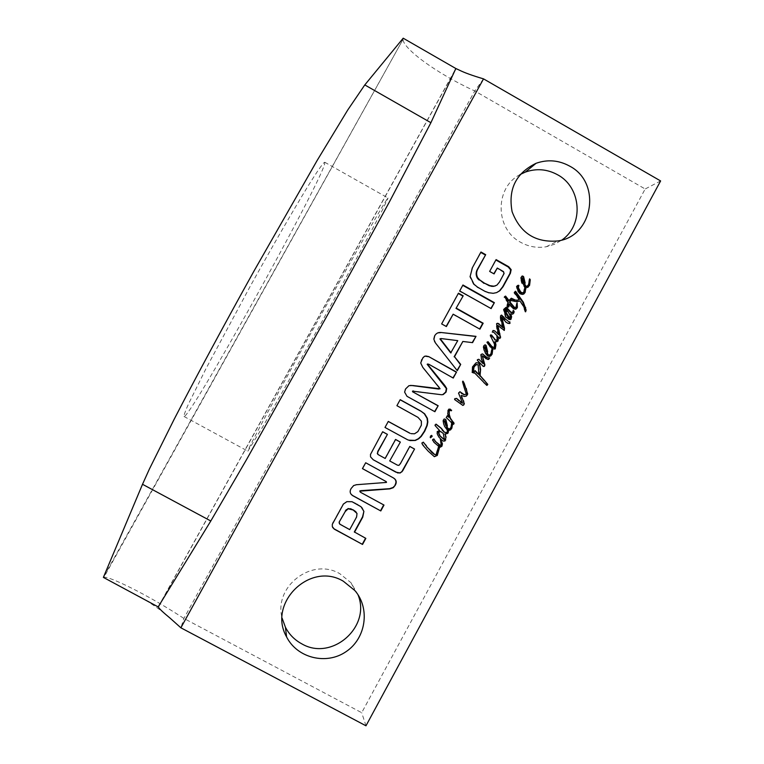 <?xml version="1.0" encoding="UTF-8"?>
<svg xmlns="http://www.w3.org/2000/svg" width="764" height="764" viewBox="0 0 764 764"><rect width="100%" height="100%" fill="white"/><g stroke="black" fill="none" stroke-linecap="round" stroke-linejoin="round"><path stroke-width="0.57" stroke-dasharray="3.82 2.86" d="M504.02 272.5L496.801 268.288M504.068 273.531L503.571 273.77L503.533 272.738M499.465 282.069L503.4 274.19M496.906 285.144L498.978 282.288M495.406 285.917L496.419 285.354M472.41 267.687L480.537 252.301M470.156 276.415L471.98 267.935M473.966 284.208L473.527 284.428L469.736 276.654M477.452 287.063L473.527 284.428M484.834 291.275L477.003 287.274M488.683 292.717L484.376 291.476M496.629 292.612L492.713 293.51L488.215 292.918M489.638 271.411L495.607 259.865M494.079 273.913L489.17 271.65M503.104 271.325L502.607 271.564M503.495 271.602L502.999 271.841M441.649 323.907L458.056 293.376M446.386 326.553L441.277 324.041M479.926 329.169L452.756 314.338M428.757 364.218L427.487 364.017M453.253 378.075L428.413 364.266M421.747 359.452L424.975 356.139M420.716 362.957L421.413 359.51M422.75 367.303L420.381 363.015M439.386 387.243L422.416 367.35M440.083 388.752L439.013 387.252M439.004 389.067L439.711 388.761M408.988 385.667L410.65 385.371M405.646 388.866L408.673 385.677M405.378 389.363L405.35 388.876M404.605 392.094L405.082 389.363M407.002 396.315L404.309 392.094M434.897 411.729L406.696 396.306M441.582 394.74L413.057 390.939M357.008 513.456L356.234 512.224M357.027 515.92L356.807 513.207M356.578 517.047L356.817 515.662M349.711 529.624L356.377 516.789M339.397 523.646L349.52 529.347M360.99 506.704L361.897 507.63M356.664 503.762L360.78 506.465M352.042 501.719L356.454 503.533M346.904 501.642L351.851 501.499M343.418 504.039L346.722 501.413M333.085 522.337L343.237 503.81M332.311 524.324L332.923 522.079M332.34 526.673L332.159 524.056M332.646 527.446L332.187 526.396M354.315 531.945L365.622 538.076M384.941 458.324L395.303 439.357M370.511 454.408L382.401 431.66M370.53 456.862L370.282 454.274M373.243 459.775L370.301 456.729M400.46 463.538L409.485 446.31M398.942 465.381L400.174 463.395M397.156 465.018L398.655 465.228M386.488 482.428L386.106 481.54M356.473 484.72L385.4 482.552M353.703 485.541L356.272 484.529M351.163 488.444L353.512 485.35M351.048 494.117L349.95 491.882L350.972 488.244M360.551 492.302L383.748 504.842M365.679 462.764L393.164 477.767M362.251 468.485L365.459 462.621M457.76 340.639L440.475 338.653M450.712 352.92L457.359 340.744M457.283 370.693L434.219 341.556L433.522 339.015L434.372 335.826L437.762 332.865M472.572 342.644L462.43 341.556M459.689 290.95L462.755 285.335M491.137 308.608L459.279 291.151M414.499 433.799L417.545 431.545L419.627 428.566L421.021 425.166L421.059 421.107L417.669 417.325L396.621 405.655L400.135 399.782M410.726 433.56L414.174 433.723M384.999 427.448L388.036 421.356M405.636 438.794L384.741 427.382M408.664 440.169L405.34 438.698M451.486 425.605L451.343 422.826L445.928 417.488L445.804 416.772L446.959 415.807M450.941 427.372L451.094 425.538M449.175 429.158L450.579 427.496M448.21 430.342L446.892 427.601M453.119 424.402L452.183 423.753L451.476 421.585M450.12 410.363L449.471 410.239M451.381 410.784L449.729 410.325M449.022 409.055L449.509 408.988M448.162 410.22L448.64 409.026M447.828 413.649L447.771 410.182M448.373 417.249L447.437 413.601M446.071 425.481L444.562 420.668M443.54 419.808L443.855 418.901M443.196 420.697L443.158 419.751M447.322 430.008L443.922 425.72L442.814 420.639M446.825 429.444L447.37 430.18M443.321 433.522L440.284 431.412M444.791 439.262L442.939 433.446M444.4 439.653L444.419 439.166M447.408 431.564L446.988 430.103M447.284 432.052L447.026 431.479M446.529 432.672L446.892 431.975M445.307 432.519L446.147 432.586M435.108 424.774L435.738 424.087M435.098 425.567L434.754 424.708M436.359 427.105L434.735 425.5M439.672 430.581L435.996 427.038M437.256 431.593L438.698 430.495M437.218 433.723L436.893 431.507M437.868 435.26L436.846 433.637M438.861 437.027L437.505 435.174M441.573 439.883L438.488 436.932M442.9 440.943L441.2 439.787M443.311 441.105L442.528 440.847M464.197 387.587L462.115 381.809M466.183 393.231L463.786 387.596M466.365 394.262L465.763 393.221M464.798 394.682L465.944 394.253M458.648 393.355L458.515 392.333M461.571 399.744L458.238 393.345M462.172 401.444L461.16 399.734M462.182 403.201L461.762 401.425M454.704 398.894L454.981 398.225M454.723 399.61L454.303 398.875M462.678 405.378L454.332 399.591M462.86 405.426L462.268 405.35M462.86 396.019L460.816 395.427M464.569 396.449L462.44 396.01M523.865 282.604L523.33 282.823L522.213 278.106M523.531 280.082L522.996 280.312M526.778 287.598L524.448 287.188L521.545 283.033L520.485 278.058L521.869 276.234M527.303 287.531L526.234 287.799M529.213 282.785L528.669 282.995L529.051 279.08M528.678 284.523L528.134 284.743L528.669 282.995M528.707 284.733L528.134 284.743M526.396 286.5L528.163 284.943M522.041 276.11L521.516 276.339M521.354 276.95L520.828 277.179M521.019 277.829L520.485 278.058M524.983 286.977L524.448 287.188L524.935 287.484M524.935 287.254L524.448 287.188M524.944 287.312L524.39 287.465M524.037 291.953L523.493 292.154L524.41 287.512M522.872 292.889L523.493 292.154M516.798 286.252L517.467 285.545M520.389 293.815L519.864 294.006L517.476 291.16L516.273 286.462M523.006 294.293L519.864 294.006M480.948 354.534L481.568 353.837M481.425 358.679L480.499 354.611M482.695 362.47L480.976 358.746M482.628 363.683L482.237 362.528M477.424 360.417L477.061 359.729M480.26 363.12L476.975 360.484M482.886 366.032L479.811 363.177M483.173 366.577L482.428 366.09M482.447 355.785L481.903 355.852M486.047 358.87L481.988 355.862M488.654 359.443L485.579 358.937M497.421 336.122L493.477 332.55L491.921 332.187L492.971 330.602M499.809 338.509L497.03 336.208M498.968 325.903L497.393 325.617M500.076 326.811L498.481 326.037M504.297 330.43L499.589 326.935M503.782 319.658L501.289 317.375M505.883 321.997L503.285 319.801M507.754 323.229L505.386 322.141M509.311 323.554L507.248 323.373M500.659 317.662L500.172 317.814L500.267 315.771M501.012 320.336L500.515 320.479L500.172 317.814M503.037 326.925L502.54 327.059L500.515 320.479M502.607 327.832L502.54 327.059M496.552 323.755L497.097 323.401M497.269 329.15L496.791 329.274L496.075 323.898M498.128 334.785L496.791 329.274M493.076 330.487L492.599 330.611M492.398 332.073L491.921 332.187M493.955 332.435L493.477 332.55M497.44 336.15L496.963 336.265M496.371 341.766L495.139 341.728M496.896 341.775L495.893 341.861M497.269 338.156L496.791 338.271L496.581 336.523M497.249 339.13L496.791 338.271M497.049 340.181L496.562 340.286L496.772 339.235M490.326 335.53L490.478 334.918M492.293 339.063L489.858 335.644M493.668 341.556L491.815 339.168M494.642 344.44L493.191 341.651M494.747 346.035L494.26 346.121L494.165 344.526M493.859 347.801L494.26 346.121M486.945 342.329L487.126 341.67M490.01 346.655L486.487 342.425M491.29 347.696L489.543 346.741M492.064 348.355L490.822 347.782M491.644 348.012L492.026 348.728M492.379 347.744L491.672 347.754M492.56 348.078L491.901 347.83M492.608 348.25L492.092 348.174M492.818 348.546L492.14 348.336M494.384 349.072L492.341 348.632M486.382 351.45L484.796 346.799M491.252 353.56L490.746 353.436L491.596 348.441M491.223 353.36L490.746 353.436M488.998 355.203L490.774 353.637M483.86 345.786L484.099 345.032M483.517 346.675L483.402 345.882M487.623 355.967L484.481 352.481L483.058 346.76M489.304 356.444L487.155 356.043M489.428 356.435L488.845 356.511M510.409 298.848L510.906 298.438M514.134 301.331L510.428 300.29L511.469 299.192M518.269 301.417L513.618 301.503M519.797 300.93L519.09 301.111M520.208 301.026L519.272 301.111M523.493 305.848L522.958 306.02L519.682 301.207M525.642 311.808L525.107 311.97L522.958 306.02M525.479 311.082L525.107 311.97M515.041 291.437L515.566 291.237M514.525 292.793L514.01 292.994L514.162 291.963M519.444 299.383L518.909 299.564L514.01 292.994M517.782 300.185L518.909 299.564M511.641 298.877L509.894 299.039M510.533 298.81L510.027 299.001M511.517 298.829L511.001 299.02M511.307 298.199L510.791 298.39M504.574 297.397L504.078 297.588L504.087 296.89M508.232 302.477L507.726 302.659L504.078 297.588M507.592 304.167L507.086 304.349L507.726 302.659M507.306 305.877L506.809 306.049L507.086 304.349M507.516 307.109L507.009 307.281L506.809 306.049M508.108 307.157L507.009 307.281M510.371 305.686L508.681 304.129M513.542 308.771L509.865 305.858M515.853 309.191L513.026 308.942M517.142 302.926L516.856 303.623M516.665 304.826L516.139 304.998L516.617 303.107M516.435 306.345L515.91 306.517L516.139 304.998M516.072 307.262L515.557 307.434L515.91 306.517M515.165 307.911L515.557 307.434M508.557 300.892L509.282 299.803M432.711 439.606L432.93 438.928M432.577 440.274L432.357 439.501M433.942 442.299L432.223 440.179M438.746 446.357L433.58 442.194M440.312 447.16L439.338 446.797L439.94 445.288M440.456 439.548L440.589 440.054M440.79 440.809L440.083 439.453M440.904 442.614L440.417 440.713M441.134 444.285L440.532 442.509M441.114 445.355L440.761 444.18M440.112 445.364L440.742 445.24M437.314 450.865L438.374 446.252M436.063 454.637L436.951 450.75M434.716 454.599L435.7 454.504M421.919 443.005L422.664 442.28M422.1 444.046L421.585 442.9M422.654 444.734L421.766 443.941M423.055 445.374L422.32 444.619M428.241 451.228L423.103 445.24M433.675 456.28L427.897 451.104M434.353 456.671L433.312 456.156M430.8 435.681L431.469 435.394M430.648 436.215L430.447 435.595M430.18 437.075L430.294 436.12M430.533 437.791L429.826 436.989M513.188 311.368L512.673 311.531L512.816 310.595M512.539 312.619L512.673 311.531M505.816 308.446L505.319 308.608L505.319 307.586M508.595 311.913L505.319 308.608M510.171 315.131L509.664 315.284L508.089 312.075M510.514 318.072L510.008 318.216L509.664 315.284M505.205 309.821L504.593 309.687M505.405 309.888L504.708 309.983M505.558 310.022L504.909 310.05M505.921 310.461L505.061 310.184M506.742 311.664L505.424 310.623M506.36 311.254L506.245 311.827M503.848 309.43L503.352 309.592L503.657 309.028M505.921 317.079L505.424 317.232L503.352 309.592M508.728 319.304L505.424 317.232M510.104 319.619L508.222 319.447M512.682 314.166L510.256 313.937M474.014 371.944L474.702 370.597M474.559 372.899L473.584 371.982M475.504 373.558L474.119 372.937M477.338 375.286L475.055 373.596M477.882 375.821L476.898 375.315M478.14 376.623L477.433 375.85M480.384 378.285L477.701 376.652M482.189 380.415L479.935 378.314M484.128 382.898L481.74 380.434M484.462 383.041L483.669 382.917M486.792 385.4L484.004 383.05M476.001 362.852L476.621 362.728M472.505 366.892L475.561 362.91M472.238 372.402L472.066 366.94M474.043 373.08L471.808 372.44M477.557 364.514L476.459 364.485M478.14 365.211L477.108 364.562M478.57 365.87L477.701 365.268M478.589 374.675L478.13 365.927M520.112 174.526C494.528 187.581 494.891 229.028 520.733 242.341C528.774 246.782 537.283 248.252 546.231 246.753L554.483 244.279L561.941 239.992M357.991 594.736L351.058 582.779L339.913 573.764C311.979 556.994 273.378 586.456 282.117 618.152M324.576 164.222L324.776 162.255C323.458 162.35 317.786 170.439 307.768 186.54C293.557 209.708 272.137 246.801 250.076 286.557L206.07 368.468L188.555 403.822C185.327 411.099 183.809 415.32 184 416.466C189.396 419.522 317.757 188.937 324.576 164.222M386.918 199.433C372.803 219.898 245.607 450.091 247.88 451.171L263.427 425.691L319.963 325.283L364.304 244.222L382.563 209.747L388.064 198.01L386.918 199.433M103.388 577.403L103.999 577.212C109.5 576.381 147.08 594.277 183.895 618.429L361.706 712.707L645.169 188.994L474.75 90.964C435.661 73.067 402.972 48.333 403.039 39.375L103.388 577.403M483.526 78.873L474.75 90.964L183.895 618.429L180.877 627.798M660.612 180.944L645.169 188.994M365.975 725.8L361.706 712.707M501.518 328.405L501.022 328.53M506.838 322.628L506.331 322.761M502.043 323.831L501.547 323.965M496.886 335.472L496.399 335.587M495.903 341.689L495.425 341.785M511.756 314.014L511.24 314.166M158.387 606.559L455.841 68.521M492.713 293.51L493.191 293.309M521.831 294.608L522.366 294.417M497.555 325.617L498.032 325.483M508.432 323.735L508.939 323.592M495.788 341.861L496.275 341.756M493.391 349.177L493.869 349.091M516.254 301.895L516.77 301.723M519.128 301.111L519.654 300.93M510.447 298.934L510.963 298.743M507.573 307.329L508.079 307.157M514.821 309.382L515.347 309.219M509.359 319.782L509.874 319.638M546.231 246.753L557.835 240.956M351.058 582.779L354.897 590.582M184 416.466L247.88 451.171M324.776 162.255L388.064 198.01M403.039 39.375L103.999 577.212M453.759 67.328L459.183 70.059M170.095 618.143C157.881 606.912 139.058 596.044 137.138 595.261L137.128 595.29M455 70.355L160.163 603.655"/><path stroke-width="1.15" d="M508.719 266.731L511.154 269.635L510.419 273.235L503.104 286.653L499.904 290.683L496.629 292.612L493.191 293.309L488.683 292.717L484.834 291.275L477.452 287.063L473.966 284.208L470.156 276.415L472.41 267.687L480.986 252.015L485.694 254.679L478.035 268.689C476.278 271.612 476.144 274.582 477.634 277.599L479.639 279.853L484.491 283.186L489.953 285.66L494.088 286.204L496.906 285.144L499.465 282.069L504.068 273.531L503.495 271.602L497.288 268.04L494.079 273.913L489.638 271.411L496.094 259.598L508.719 266.731L508.213 266.98L510.648 269.873L509.913 273.474L502.616 286.863L499.417 290.893L496.59 292.622M492.895 286.252L495.406 285.917M491.682 286.118L492.417 286.462M489.953 285.66L491.214 286.328M484.491 283.186L489.485 285.87M479.639 279.853L484.032 283.406M478.321 278.593L477.872 278.822L479.19 280.073M477.634 277.599L477.185 277.829L477.872 278.822M478.035 268.689L477.586 268.938C475.838 271.85 475.705 274.82 477.185 277.829M485.694 254.679L477.586 268.938M480.766 252.426L485.236 254.947M499.904 290.683L499.417 290.893M503.104 286.653L502.616 286.863M510.419 273.235L509.913 273.474M511.154 269.635L510.648 269.873M495.865 260.008L508.213 266.98M497.288 268.04L493.811 273.76M456.414 308.217L483.173 323.21L479.926 329.169L453.147 314.185L446.386 326.553L441.649 323.907L458.467 293.175L463.194 295.83L456.012 308.389L482.714 323.344L479.63 329.007M463.194 295.83L456.012 308.389M458.285 293.5L462.774 296.021M453.147 314.185L446.157 326.419M427.506 364.237L444.772 385.428L446.72 388.532L446.081 392.075L443.187 394.587L441.582 394.74L412.77 391.187L413.219 392.104L438.173 405.732L434.897 411.729L407.002 396.315L404.605 392.094L405.646 388.866L408.988 385.667L412.789 385.514L440.083 388.752L422.75 367.303L420.716 362.957L422.855 357.819L424.44 356.349L426.026 356.034L428.719 356.607L456.528 372.068L453.253 378.075L428.757 364.218L427.162 364.294L446.338 388.542L445.698 392.075L442.814 394.577L441.458 394.73M427.83 363.96L427.162 364.294M456.528 372.068L452.957 377.913M428.719 356.607L456.127 372.106M424.975 356.139L428.365 356.673M438.44 388.971L439.004 389.067M410.65 385.371L438.078 388.981M438.173 405.732L434.611 411.567M413.219 392.104L437.81 405.703M412.77 391.187L412.598 391.875M413.372 390.939L412.455 391.187M339.292 522.49L339.77 524.152L349.711 529.624L356.578 517.047L357.008 513.456L353.188 510.018L348.183 508.786L345.232 511.527L339.12 522.232L339.397 523.646M345.232 511.527L339.292 521.822M346.188 510.151L345.338 510.858M348.183 508.786L346.006 509.913M350.762 508.929L347.992 508.547M353.188 510.018L350.571 508.69M353.703 510.295L352.987 509.769M354.209 510.629L353.503 510.056M355.346 511.422L354.018 510.39M356.234 512.224L355.145 511.173M334.374 529.204L332.34 526.673L332.311 524.324L343.418 504.039L346.904 501.642L352.042 501.719L360.99 506.704L363.893 511.345L362.547 516.856L354.315 531.945L365.851 538.372L362.537 544.446L334.374 529.204L332.646 527.446M362.537 544.446L334.221 528.927M365.555 538.209L362.317 544.14M363.893 511.345L362.766 517.113L354.515 532.231M361.897 507.63L363.674 511.097M389.984 461.084L397.442 465.161L389.707 460.94L400.355 442.079L389.707 460.94M397.442 465.161L398.942 465.381L400.46 463.538L409.8 446.424L414.556 449.041L402.657 470.872L400.202 472.983L395.828 472.133L373.243 459.775L370.53 456.862L370.511 454.408L382.649 431.746L387.424 434.363L377.951 451.696L377.521 453.587L378.419 454.752L385.199 458.467L395.59 439.462L400.355 442.079M395.561 439.501L400.069 441.974M385.199 458.467L378.419 454.752M377.521 453.587L377.798 454.36M377.951 451.696L377.282 453.463M387.424 434.363L377.702 451.581M382.63 431.784L387.167 434.277M397.834 472.992L373.109 459.689M400.202 472.983L397.547 472.83M401.998 471.76L399.916 472.82M402.657 470.872L401.702 471.598M414.556 449.041L402.361 470.71M409.771 446.472L414.241 448.917M395.322 485.159L393.307 487.69L389.831 488.884L359.997 491.156L360.551 492.302L384.005 505.071L380.797 510.954L352.825 495.731C349.988 493.897 349.434 491.472 351.163 488.444L353.703 485.541L356.473 484.72L386.488 482.428L386.278 481.645L362.461 468.638L365.679 462.764L393.441 477.939C396.335 479.716 396.965 482.122 395.322 485.159L393.03 487.499L389.564 488.683L360.952 490.66L359.787 490.946L360.159 491.978M352.825 495.731L351.048 494.117M380.797 510.954L352.634 495.521M383.709 504.909L380.548 510.705M393.259 477.844C396.077 479.601 396.669 481.969 395.045 484.968M386.212 481.616L362.48 468.609M457.76 340.639L441.067 338.548L439.921 338.92L450.712 352.92L457.76 340.639M440.293 338.805L451.104 352.844M440.475 338.653L439.921 338.92M457.283 370.693L435.442 342.931L433.895 339.436L434.735 335.711C436.187 333.276 438.326 332.206 441.153 332.502L476.01 336.351L472.572 342.644L462.85 341.46L454.513 356.731L460.711 364.399L457.283 370.693M460.711 364.399L457.053 370.406M454.513 356.731L460.3 364.457M462.85 341.46L454.112 356.807M476.01 336.351L472.219 342.606M441.153 332.502L475.571 336.456M437.762 332.865L440.78 332.617M459.689 290.95L462.946 284.991L494.384 302.659L491.137 308.608L459.689 290.95M494.384 302.659L490.841 308.446M462.755 285.335L493.907 302.831M411.042 433.646L414.499 433.799L417.87 431.631L421.356 425.233L421.394 421.165L417.994 417.373L396.908 405.684L400.202 399.667L420.792 411.042L424.316 413.763L427.038 418.242L427.496 421.938L426.847 425.481L424.373 431.173L420.945 436.311L418.338 438.727L414.967 440.379L408.664 440.169M388.265 421.489L409.743 433.188M420.792 411.042L424.66 413.811L427.382 418.3L427.84 421.995L427.191 425.548L424.717 431.259L421.279 436.406L418.662 438.822L415.291 440.475L410.048 440.58L407.623 439.777L384.999 427.448L388.303 421.422L410.058 433.274M400.135 399.782L420.458 410.994M343.294 581.194L354.897 590.582C370.339 608.383 366.071 638.274 346.159 651.596C326.505 665.301 297.206 658.157 286.586 636.899C267.19 603.13 310.194 561.148 343.294 581.194M569.629 166.103C601.793 182.606 593.38 236.324 557.835 240.956C535.497 242.837 520.255 233.087 512.109 211.714C507.955 189.233 515.948 173.094 536.089 163.286C547.616 159.246 558.799 160.182 569.629 166.103M180.877 627.798L365.975 725.8L660.612 180.944L483.526 78.873L180.877 627.798L170.095 618.143M476.173 371.648L479.038 374.637L478.14 365.211L477.185 364.457L475.361 365.393L473.957 367.283L473.46 371.256L474.043 373.08L472.238 372.402L472.505 366.892L476.001 362.852L478.617 362.91L479.735 364.514L480.613 369.537L480.04 375.43L487.804 384.378L486.792 385.4L474.559 372.899L474.014 371.944L475.141 370.559L476.593 372.813L479.038 374.637M513.188 311.368L513.332 310.432L514.096 311.32L513.924 312.906L512.682 314.166L510.772 313.784L511.632 316.783L510.992 319.314L509.874 319.638L505.921 317.079L503.848 309.43L504.813 308.331L506.293 309.267L506.742 311.664L505.09 309.525L505.233 311.053L509.865 318.34L510.514 318.072L510.171 315.131L505.816 308.446L505.825 307.414L506.599 307.434L510.887 312.123L513.055 312.466L513.188 311.368M430.648 436.215L431.67 435.365L432.185 436.301L430.533 437.791L430.648 436.215M440.312 447.16L439.701 446.911L437.304 455.42L434.401 456.691L428.241 451.228L423.055 445.374L421.919 443.005L423.361 442.155L427.277 447.36L434.869 454.656L436.063 454.637L438.746 446.357L433.942 442.299L432.711 439.606L433.904 438.947L435.614 441.621L440.484 445.479L441.162 444.82L440.456 439.548L442.432 443.779L441.955 446.195L440.312 447.16M509.044 300.567L511.307 298.199L515.337 300.051L517.19 300.271L519.444 299.383L514.525 292.793L515.566 291.237L523.359 302.191L526.062 309.764L525.642 311.808L523.493 305.848L519.797 300.93L516.77 301.723L510.715 300.472L509.989 302.067L514.688 307.606L516.072 307.262L517.142 302.926L517.4 307.357L515.853 309.191L513.542 308.771L509.187 303.948L508.977 306.631L507.516 307.109L508.232 302.477L504.584 296.699L505.606 296.107L509.044 300.567L508.557 300.892L509.063 300.71M491.252 353.56L492.064 348.355L486.945 342.329L488.081 341.699L491.901 346.493L494.337 347.716L494.642 344.44L490.326 335.53L491.51 334.976L495.464 339.951L497.049 340.181L497.44 336.15L493.955 332.435L492.398 332.073L493.076 330.487L494.69 330.831L498.615 334.67L496.552 323.755L497.622 323.258L503.094 327.708L500.659 317.662L500.754 315.618L501.642 315.093L505.606 319.19L509.454 322.227L509.827 321.787L509.989 323.363L507.754 323.229L505.883 321.997L501.776 317.222L504.517 328.319L504.297 330.43L497.88 325.483L500.535 337.516L499.809 338.509L498.08 336.886L498.09 340.992L495.292 341.718L495.951 344.841L495.263 348.89L492.828 348.804L492.131 354.143L490.813 355.881L489.304 356.444L487.623 355.967L485.723 353.646L483.965 349.654L483.86 345.786L485.044 344.822L486.124 345.462L487.661 351.736L487.298 353.083L488.463 354.945L489.466 355.126L491.252 353.56M480.948 354.534L482.59 353.904L487.021 357.59L489.667 358.001L488.654 359.443L487.623 359.424L482.351 355.785L484.92 365.02L484.3 366.405L482.886 366.032L477.424 360.417L477.5 359.672L478.875 359.271L483.087 363.626L481.425 358.679L480.948 354.534M528.277 287.044L525.823 287.407L525.154 292.354L523.865 293.959L522.366 294.417L520.389 293.815L518.002 290.96L516.798 286.252L518.622 285.278L518.469 287.933L520.819 292.096L522.681 292.908L524.037 291.953L524.983 286.977L521.621 281.458L521.019 277.829L522.041 276.11L523.607 276.635L525.135 282.9L524.772 284.237L525.928 286.099L526.931 286.29L528.707 284.733L529.595 278.86L530.264 279.748L529.586 285.316L527.303 287.531M464.197 387.587L462.535 381.79L462.908 381.102L463.71 382.258L467.721 393.985L466.422 396.029L464.569 396.449L461.227 395.437L464.378 403.879L462.869 405.426L454.723 399.61L454.704 398.894L456.528 398.359L462.602 403.22L458.648 393.355L459.89 391.703L464.149 394.577L466.365 394.262L464.197 387.587M447.551 427.792L449.175 429.158L450.97 427.573L451.734 422.893L446.31 417.545L447.236 415.759L448.764 417.306L447.828 413.649L448.162 410.22L449.022 409.055L451.619 410.258L451.381 410.784L449.232 410.297L449.251 414.527L450.435 418.233L454.083 423.476L453.119 424.402L452.584 423.81L451.858 428.155L450.531 429.912L448.592 430.428L447.78 433.36L445.116 434.143L446.052 436.96L444.982 440.962L443.139 441.038L441.573 439.883L438.861 437.027L437.218 433.723L437.256 431.593L439.672 430.581L435.098 425.567L436.101 424.154L441.334 428.298L444.39 432.147L446.529 432.672L447.284 432.052L447.332 430.017L444.619 426.446L443.645 423.695L443.196 420.697L444.237 418.949L445.813 419.474L447.36 425.768L447.036 427.764L447.933 428.843M449.022 430.476L447.036 427.764L446.825 429.444M450.531 429.912L447.962 430.266L446.692 428.862M451.858 428.155L450.149 429.836M452.584 423.81L451.877 421.652L451.734 422.893L452.584 423.81L451.467 428.079M451.705 423.218L452.183 423.753M453.787 424.106L453.033 424.306M454.083 423.476L453.424 423.638M453.721 422.339L453.682 423.409M452.794 421.833L453.329 422.282M451.4 419.789L452.403 421.766M450.932 419.111L451.008 419.732M450.435 418.233L450.54 419.054M449.671 416.495L450.044 418.175M449.232 410.297L449.28 416.437M449.499 410.239L448.84 410.258M451.619 410.258L451.008 410.707M450.206 409.103L451.228 410.22M451.877 421.652L451.381 422.511M445.966 425.93L444.247 420.821L445.966 425.93L445.737 422.95L444.944 420.725L444.247 420.821M447.036 427.764L447.074 428.938M446.997 427.114L446.653 427.697M447.36 425.768L446.615 427.038M445.813 419.474L446.978 425.691M440.656 431.498L438.565 432.357L440.102 435.929L444.4 439.653L443.321 433.522L440.656 431.498L438.192 432.271L439.739 435.843L444.018 439.558M444.39 432.147L445.307 432.519M442.881 430.657L444.018 432.071M441.334 428.298L442.509 430.581M435.9 424.182L440.962 428.232M444.982 440.962L443.311 441.105M445.737 439.921L444.6 440.866M446.052 436.96L445.355 439.825M445.116 434.143L445.67 436.865M447.78 433.36L444.743 434.057M448.296 432.663L447.389 433.274M448.64 430.743L447.914 432.577M447.351 430.103L448.258 430.667M464.149 394.577L464.798 394.682M462.182 393.67L463.729 394.568M461.542 393.059L461.771 393.67M460.883 392.39L461.131 393.059M462.602 403.22L461.389 402.552M460.014 401.415L460.978 402.532M458.266 399.811L458.667 400.642M456.528 398.359L457.856 399.792M463.805 404.92L462.86 405.426M464.378 403.879L463.395 404.891M463.672 400.909L463.958 403.85M462.249 398.063L463.251 400.89M461.227 395.437L461.838 398.054M466.422 396.029L464.369 396.382M467.377 394.873L466.002 396.019M467.721 393.985L466.957 394.864M466.317 388.475L467.291 393.976M464.216 383.289L465.887 388.484M463.71 382.258L463.805 383.308M462.745 381.398L463.299 382.277M523.76 283.052L523.225 283.272L521.898 278.249L522.433 278.02L523.76 283.052L522.748 277.876L521.898 278.249M529.586 285.316L527.733 287.254M530.264 279.748L529.71 279.968L529.041 285.526M530.054 279.443L529.71 279.968M530.006 279.28L529.528 279.481M526.931 286.29L525.928 286.099M525.011 285.067L524.476 285.278L525.393 286.309M524.772 284.237L524.476 285.278M525.135 282.9L524.238 284.447M523.607 276.635L523.073 276.864L524.591 283.119M522.958 276.129L522.423 276.367L523.073 276.864M521.869 276.234L522.423 276.367M525.269 286.557L525.823 287.407L524.782 286.748M525.823 287.407L524.62 292.555L523.006 294.293M522.261 292.918L522.872 292.889M520.819 292.096L520.284 292.297L521.736 293.118M519.806 290.74L519.272 290.941L520.284 292.297M518.842 289.031L518.317 289.231L519.272 290.941M518.279 286.662L517.753 286.872L518.317 289.231M518.345 286.471L517.753 286.872M518.613 286.223L517.82 286.681M518.861 286.013L518.087 286.433M518.899 285.526L518.336 286.233M517.467 285.545L518.097 285.488M523.865 293.959L523.33 294.15M525.154 292.354L524.62 292.555M525.976 288.725L525.441 288.935M525.861 287.589L525.317 287.799M482.59 353.904L486.553 357.657L489.199 358.068L488.263 359.452M483.087 363.626L478.875 359.271M484.3 366.405L483.631 366.519M484.605 366.013L483.851 366.453M484.92 365.02L484.147 366.061M482.351 355.785L484.462 365.068M497.507 336.103L498.08 336.886L497.421 336.122M498.08 336.886L497.603 341.097L496.896 341.775M500.535 337.516L499.666 338.385M500.563 337.201L500.048 337.621M500.544 336.819L500.076 337.316M499.179 330.736L498.691 330.86L500.057 336.924M497.88 325.483L497.393 325.617L498.691 330.86M504.517 328.319L503.944 330.277M502.779 321.845L502.282 321.978L504.02 328.444M502.196 319.6L501.7 319.744L502.282 321.978M501.776 317.222L501.289 317.375L501.7 319.744M509.989 323.363L509.311 323.554M509.512 322.15L509.483 323.506M509.454 322.227L505.606 319.19M503.801 316.907L503.304 317.06L505.109 319.333M501.642 315.093L501.146 315.245L503.304 317.06M503.094 327.708L500.477 325.053M499.35 324.07L498.863 324.203L499.99 325.187M498.539 323.516L498.052 323.649L498.863 324.203M497.097 323.401L498.052 323.649M498.615 334.67L494.69 330.831M492.971 330.602L494.212 330.955M495.263 348.89L494.384 349.072M495.951 344.841L494.786 348.976M495.292 341.718L494.805 341.814L495.464 344.936M495.359 341.68L494.805 341.814M498.09 340.992L497.603 341.097M498.52 339.187L498.032 339.292M498.271 337.602L497.784 337.707M497.077 336.399L497.603 337M493.143 337.067L494.986 340.056M492.36 335.969L491.882 336.084L492.675 337.172M491.51 334.976L491.032 335.09L491.882 336.084M490.545 334.928L491.032 335.09M494.337 347.716L493.066 347.238M491.901 346.493L492.589 347.333M488.95 343.074L491.424 346.589M488.521 342.32L488.482 343.17M488.081 341.699L488.062 342.425M492.14 347.658L492.828 348.804L492.379 347.744L491.644 348.012M492.828 348.804L491.663 354.219L489.428 356.435M486.276 351.898L484.481 346.952L486.276 351.898L485.255 346.703L484.481 346.952M487.537 353.913L487.995 355.012M487.298 353.083L487.079 353.99M487.661 351.736L486.83 353.159M486.124 345.462L487.193 351.822M485.465 344.956L485.656 345.557M509.855 299.669L510.935 300.109L511.517 298.829L509.731 299.717M510.935 300.109L509.473 302.248L514.172 307.768L515.165 307.911M519.033 301.15L518.269 301.417M519.09 301.111L518.508 301.331M526.109 310.652L525.479 311.082M526.062 309.764L525.575 310.814M525.68 307.405L525.145 307.577L525.527 309.926M523.359 302.191L522.824 302.372L525.145 307.577M517.037 293.271L516.512 293.471L522.824 302.372M515.07 291.466L516.512 293.471M515.337 300.051L517.782 300.185M511.469 299.192L514.812 300.233M511.851 298.466L511.278 298.772M505.606 296.107L505.099 296.298L508.537 300.749M508.977 306.631L508.108 307.157M509.187 303.948L508.471 306.803M517.161 307.968L515.633 309.2M517.4 307.357L516.645 308.14M516.856 303.623L516.884 307.529M515.394 307.835L514.869 308.007M514.688 307.606L514.172 307.768M509.989 302.067L509.473 302.248M510.409 299.927L509.903 300.118L510.428 300.29M435.614 441.621L439.367 445.02L438.412 446.157M434.095 439.195L435.251 441.516M439.08 445.498L438.746 446.357L439.701 446.911L439.94 445.231L438.708 445.393M439.701 446.911L436.941 455.287L434.353 456.671M441.955 446.195L439.997 447.036M442.432 443.779L441.582 446.081M441.802 442.031L442.06 443.674M440.589 440.054L441.43 441.926M440.484 445.479L439.94 445.288M432.5 452.966L433.962 454.208M428.642 448.774L432.147 452.842M427.277 447.36L428.27 448.363M426.417 445.861L426.933 447.246M426.226 445.517L423.218 442.26M423.437 445.345L422.95 445.288M432.185 436.301L430.361 437.667M513.055 312.466L512.252 312.591M510.887 312.123L511.737 312.753M507.525 308.369L507.019 308.541L510.371 312.285M507.057 307.873L506.551 308.045L507.019 308.541M506.599 307.434L506.102 307.606L506.551 308.045M509.244 318.196L509.817 318.33M505.233 311.053L504.737 311.206L508.738 318.34M505.176 310.556L504.737 311.206M505.09 309.525L504.679 310.719M506.819 310.595L506.36 311.254M506.293 309.267L505.797 309.43L506.322 310.757M505.386 308.475L504.889 308.646L505.797 309.43M510.992 319.314L510.104 319.619M511.632 316.783L510.476 319.457M511.011 314.434L510.505 314.587L511.116 316.936M510.772 313.784L510.505 314.587M513.924 312.906L512.453 314.099M514.096 311.32L513.408 313.059M513.246 310.795L513.58 311.483M474.883 370.807L475.733 371.686M487.384 385.075L486.706 385.352M487.804 384.378L486.916 385.094M484.338 380.214L487.346 384.397M483.622 379.393L483.879 380.233M480.594 376.203L483.173 379.412M480.04 375.43L480.136 376.241M480.26 374.341L479.591 375.468M480.613 369.537L479.811 374.379M479.782 365.011L480.164 369.575M479.735 364.514L479.334 365.058M479.4 363.759L478.971 364.247M478.617 362.91L478.952 363.817M476.621 362.728L478.168 362.967M473.728 372.297L473.537 372.918M473.46 371.256L473.298 372.335M473.537 369.337L473.031 371.294M473.957 367.283L473.097 369.375M475.361 365.393L473.527 367.331M476.459 364.485L474.921 365.45M561.941 239.992C584.021 224.855 581.519 187.381 557.596 174.775C547.167 169.092 536.414 168.195 525.317 172.091L520.112 174.526M282.117 618.152L285.421 627.244C289.174 634.416 294.598 639.936 301.704 643.794C331.738 661.605 371.38 626.852 357.991 594.736M455.841 68.521L403.191 38.2L364.791 84.928L430.906 122.708L455.841 68.521L459.183 70.059C464.378 72.685 472.486 75.617 483.526 78.873M364.791 84.928L347.725 110.026L317.241 160.306L254.393 270.341C224.272 324.499 195.202 378.533 173.905 419.78L149.41 469L142.515 484.29L103.388 577.403L158.32 606.979C159.065 608.555 162.99 612.289 170.114 618.162M158.387 606.559L210.797 520.991L246.715 459.298L329.246 311.913L389.755 201.257L430.906 122.708M518.469 287.933L517.944 288.143M499.876 333.62L499.389 333.744M498.367 327.995L497.88 328.119M504.106 326.457L503.61 326.581M501.872 318.158L501.375 318.301M520.456 298.18L519.931 298.371M510.715 300.472L510.199 300.653M142.515 484.29L210.797 520.991M493.611 286.424L494.088 286.204M521.888 276.234L522.423 275.995M522.146 293.109L522.681 292.908M517.772 285.507L518.298 285.297M497.144 323.401L497.622 323.258M496.132 340.448L496.619 340.352M516.665 300.453L517.19 300.271M509.359 318.483L509.865 318.34M525.317 172.091L536.089 163.286M285.421 627.244L286.586 636.899M455.984 68.559L455 70.355M160.163 603.655L158.32 606.979"/></g></svg>
